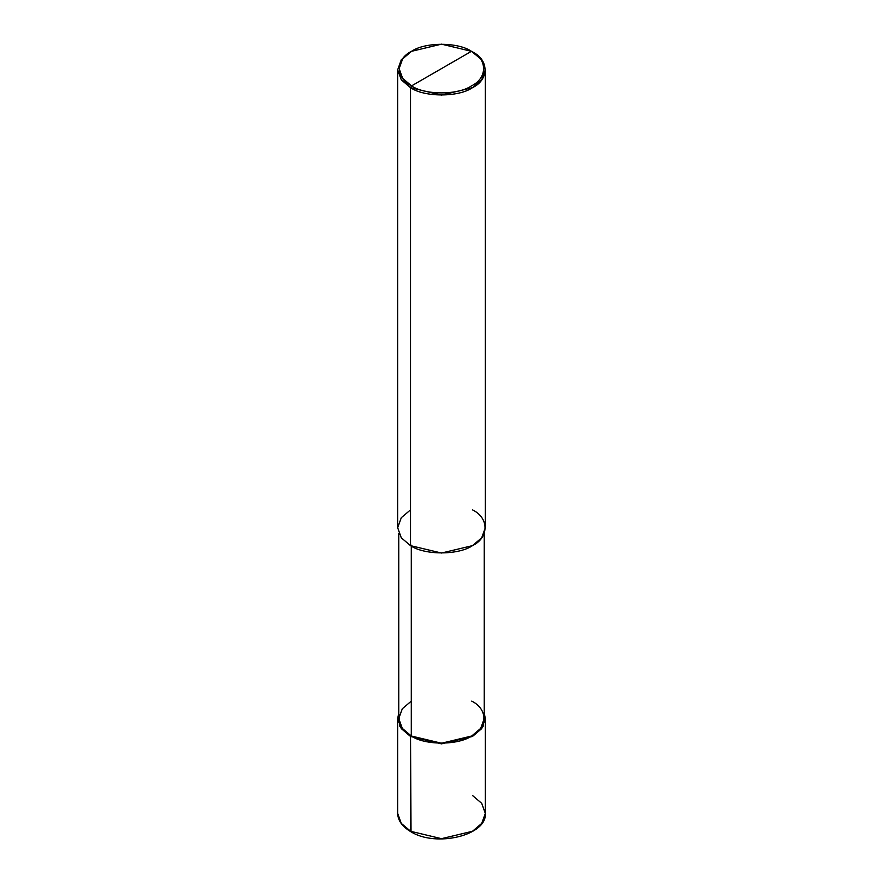 <?xml version="1.0" encoding="UTF-8"?>
<svg xmlns="http://www.w3.org/2000/svg" width="883" height="883" viewBox="0 0 883 883"><rect width="100%" height="100%" fill="white"/><g stroke="black" fill="none" stroke-linecap="round" stroke-linejoin="round"><path stroke-width="1.32" d="M397.681 718.563L397.681 813.375C397.88 820.506 402.207 826.576 410.672 831.598C435.805 847.702 487.273 835.406 485.319 813.375L481.71 823.42L472.482 831.267L441.5 838.673L410.518 831.267L410.518 736.455L399.635 726.025L398.774 712.945L397.681 718.563L401.29 728.618L410.518 736.455L441.5 743.861L472.482 736.455L481.71 728.618L485.319 718.563L484.226 712.945L483.365 726.025L472.482 736.455L441.5 743.861L410.518 736.455L411.29 736.003L410.518 736.455L411.036 831.565L401.29 823.42L397.681 813.375L401.29 823.42L410.518 831.267L441.5 838.673L472.482 831.267L481.71 823.42L485.319 813.375L481.71 803.331L472.482 795.484M410.518 509.866L401.29 517.703L397.681 527.747L401.29 537.802L410.518 545.639L410.518 87.682L441.5 95.099L472.482 87.682L481.71 79.845L485.319 69.801L481.71 59.746L471.456 51.313C487.615 59.095 487.615 78.112 471.456 85.894C457.968 95.221 425.032 95.221 411.544 85.894L471.456 51.313L441.5 44.15L411.544 51.313L402.626 58.896L399.138 68.609L402.626 78.322L411.544 85.894L410.518 87.682L410.518 545.639L401.29 537.802L397.681 527.747L397.681 69.801L401.29 79.845L410.518 87.682L401.29 79.845L397.681 69.801L401.29 59.746L410.518 51.909L401.29 59.746L397.681 69.801M411.29 701.124L402.295 708.773L398.774 718.563L402.295 728.365L411.29 736.003L402.295 728.365L398.774 718.563L398.774 533.376M484.226 533.376L484.226 718.563L480.705 728.365L471.71 736.003L441.5 743.232L411.29 736.003L411.29 545.197L411.29 736.003C424.889 745.418 458.111 745.418 471.71 736.003C488.012 728.155 488.012 708.972 471.71 701.124M411.544 85.894C395.385 78.112 395.385 59.095 411.544 51.313C425.032 41.987 457.968 41.987 471.456 51.313L411.544 85.894C425.032 95.221 457.968 95.221 471.456 85.894C487.615 78.112 487.615 59.095 471.456 51.313L472.482 51.909C489.204 59.956 489.204 79.636 472.482 87.682C458.542 97.34 424.458 97.34 410.518 87.682L411.544 85.894M485.319 69.801L485.319 527.747L481.71 537.802L472.482 545.639L441.5 553.045L410.518 545.639C424.458 555.286 458.542 555.286 472.482 545.639C489.204 537.592 489.204 517.913 472.482 509.866M485.319 813.375L485.319 718.563M410.518 51.909L411.544 51.313M472.482 51.909L471.456 51.313"/></g></svg>
